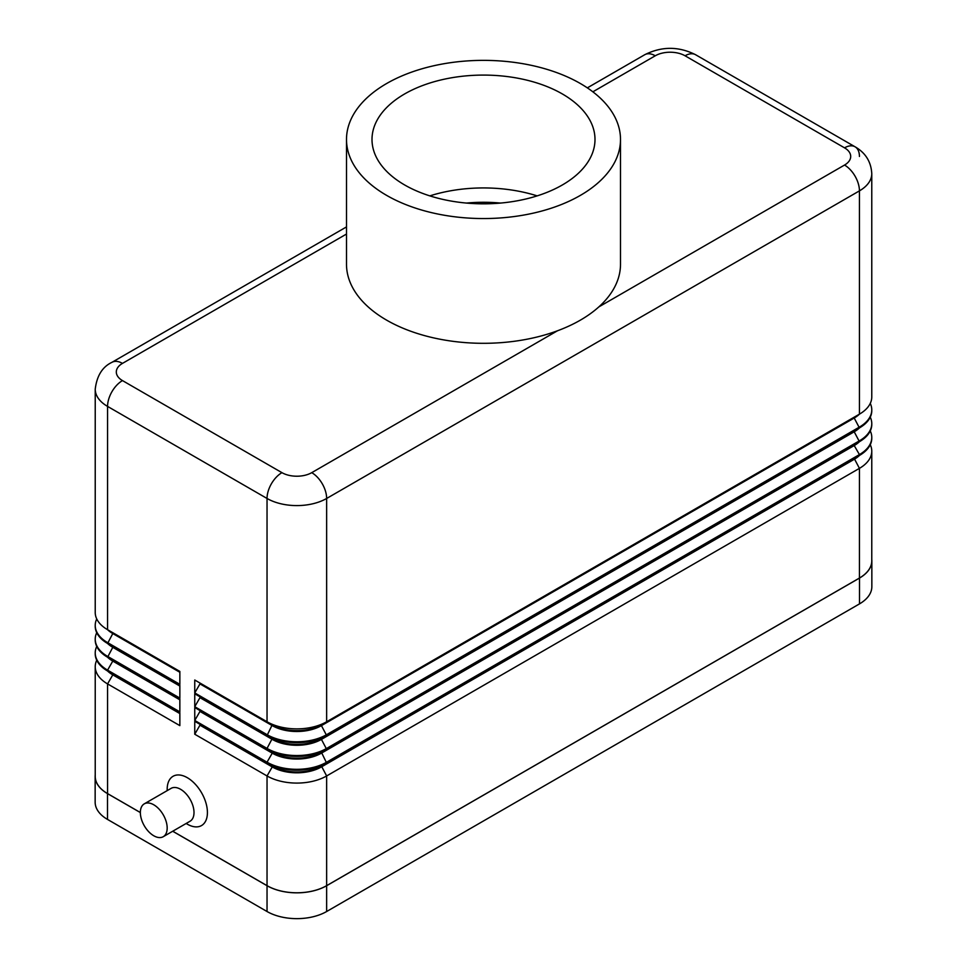 <?xml version="1.0" encoding="UTF-8"?>
<svg xmlns="http://www.w3.org/2000/svg" width="967" height="967" viewBox="0 0 967 967"><rect width="100%" height="100%" fill="white"/><g stroke="black" fill="none" stroke-linecap="round" stroke-linejoin="round"><path stroke-width="1.45" d="M144.288 803.843L171.111 788.359A18.965 10.951 60 0 1 180.599 789.302A18.965 10.951 60 0 1 192.989 806.019A18.965 10.951 60 0 1 190.076 821.213L163.254 836.697A18.965 10.951 60 0 1 153.765 835.766A18.965 10.951 60 0 1 141.375 819.049A18.965 10.951 60 0 1 144.288 803.843A18.965 10.951 60 0 1 153.765 804.786A18.965 10.951 60 0 1 166.155 821.503A18.965 10.951 60 0 1 163.254 836.697M187.296 824.15L186.148 823.485L187.296 824.15A28.454 16.427 60 0 0 207.421 812.534A28.454 16.427 60 0 0 187.296 777.686A28.454 16.427 60 0 0 167.182 789.302L167.182 790.631M592.856 91.817L655.263 55.784A21.081 12.172 180 0 1 685.059 55.784A21.081 12.172 -60 0 1 695.599 54.732L855.07 146.803A21.081 12.172 -60 0 1 859.433 156.449M96.736 618.928A42.149 24.332 0 0 0 95.225 625.383A42.149 24.332 0 0 0 107.567 642.596L179.85 684.322L179.85 671.412L107.567 629.686A42.149 24.332 180 0 1 95.225 612.474L95.225 389.193C96.845 375.788 102.417 366.844 111.93 362.335L346.5 226.907L111.93 362.335A21.081 12.172 60 0 1 122.471 363.387L346.5 234.038M685.059 55.784L844.529 147.842A21.081 12.172 -60 0 1 855.07 146.803L695.599 54.732C678.641 46.223 661.682 46.223 644.723 54.732L587.344 87.864L644.723 54.732A21.081 12.172 -120 0 1 655.263 55.784M620.5 139.453L620.5 264.221A137 79.089 180 0 1 598.827 306.914A137 79.089 180 0 1 557.439 330.799A137 79.089 180 0 1 386.631 320.15A137 79.089 180 0 1 346.5 264.221L346.5 139.453A137 79.089 180 0 1 431.077 66.385A137 79.089 180 0 1 580.369 83.525A137 79.089 180 0 1 620.5 139.453A137 79.089 180 0 1 535.923 212.535A137 79.089 180 0 1 386.631 195.382A137 79.089 180 0 1 346.5 139.453M404.665 184.975A111.495 64.366 180 0 1 372.005 139.453A111.495 64.366 180 0 1 440.831 79.983A111.495 64.366 180 0 1 562.335 93.944A111.495 64.366 180 0 1 594.995 139.453A111.495 64.366 180 0 1 526.169 198.924A111.495 64.366 180 0 1 404.665 184.975M537.156 195.878A111.495 64.366 0 0 0 429.844 195.878M854.272 417.128A34.776 20.077 180 0 1 854.212 417.164L326.641 721.757A42.149 24.332 180 0 1 267.037 721.757L194.754 680.019L194.754 692.928L267.037 734.654A42.149 24.332 0 0 0 326.641 734.654L859.433 427.063A42.149 24.332 0 0 0 871.775 409.851A42.149 24.332 0 0 0 870.264 403.396M96.736 632.696A42.149 24.332 0 0 0 95.225 639.151A42.149 24.332 0 0 0 107.567 656.363L179.85 698.089L179.85 685.18L107.567 643.454A42.149 24.332 180 0 1 95.225 626.241A42.149 24.332 180 0 1 95.225 625.818M179.85 698.948L107.567 657.222L179.85 698.948L179.85 711.857L107.567 670.131L112.788 661.09A34.776 20.077 180 0 1 107.518 657.197M96.736 660.231A42.149 24.332 0 0 0 95.225 666.686A42.149 24.332 0 0 0 107.567 683.899L179.85 725.625L179.85 712.715L107.567 670.989A42.149 24.332 180 0 1 95.225 653.777A42.149 24.332 180 0 1 95.225 653.354M95.225 666.686L95.225 776.392A42.149 24.332 0 0 0 107.567 793.605L140.36 812.534M172.742 831.221L267.037 885.663A42.149 24.332 0 0 0 326.641 885.663L859.433 578.061A42.149 24.332 0 0 0 871.775 560.86L871.775 451.154A42.149 24.332 0 0 0 870.264 444.699M871.775 437.809A42.149 24.332 180 0 1 871.775 438.244A42.149 24.332 180 0 1 859.433 455.457L326.641 763.06A42.149 24.332 180 0 1 267.037 763.06L194.754 721.322L194.754 734.231L267.037 775.957A42.149 24.332 0 0 0 326.641 775.957L859.433 468.354A42.149 24.332 0 0 0 871.775 451.154M871.775 424.042A42.149 24.332 180 0 1 871.775 424.477A42.149 24.332 180 0 1 859.433 441.689L326.641 749.292A42.149 24.332 180 0 1 267.037 749.292L194.754 707.554L194.754 720.463L267.037 762.189A42.149 24.332 0 0 0 326.641 762.189L859.433 454.587A42.149 24.332 0 0 0 871.775 437.386A42.149 24.332 0 0 0 870.264 430.931M854.272 430.895A34.776 20.077 180 0 1 854.212 430.931L321.431 738.534A34.776 20.077 180 0 1 272.247 738.534L194.754 693.786L194.754 706.696L267.037 748.422A42.149 24.332 0 0 0 326.641 748.422L859.433 440.819A42.149 24.332 0 0 0 871.775 423.619A42.149 24.332 0 0 0 870.264 417.164M112.728 632.66A34.776 20.077 0 0 0 112.788 632.696L179.85 671.412M194.754 680.019L272.247 724.767L267.037 721.757L267.037 498.464A21.081 12.172 -60 0 1 271.401 483.778A21.081 12.172 -60 0 1 281.941 472.658L122.471 380.587A21.081 12.172 180 0 1 122.471 363.387M194.754 692.928L199.964 683.899L272.247 725.625A34.776 20.077 0 0 0 321.431 725.625L321.431 724.767A34.776 20.077 180 0 1 272.247 724.767L267.037 721.757M194.754 706.696L199.964 697.666L272.247 739.392A34.776 20.077 0 0 0 321.431 739.392L321.431 738.534L326.641 735.524L321.431 725.625L854.212 418.022L854.212 417.164L859.433 414.154L326.641 721.757L326.641 498.464A21.081 12.172 -120 0 0 322.277 483.778A21.081 12.172 -120 0 0 311.737 472.658A21.081 12.172 180 0 1 281.941 472.658M871.775 173.661L871.775 396.941A42.149 24.332 180 0 1 859.433 414.154L859.433 190.874A42.149 24.332 0 0 0 871.775 173.661C871.11 161.791 865.538 152.846 855.07 146.803M854.272 444.663A34.776 20.077 180 0 1 854.212 444.699L321.431 752.302L326.641 749.292L321.431 739.392L854.212 431.79L854.212 430.931L859.433 427.922L854.212 418.022A34.776 20.077 0 0 0 859.482 414.13M194.754 693.786L272.247 738.534L267.037 735.524L272.247 724.767M871.775 410.274A42.149 24.332 180 0 1 871.775 410.709A42.149 24.332 180 0 1 859.433 427.922L326.641 735.524A42.149 24.332 180 0 1 267.037 735.524M859.433 427.922L854.212 430.931L859.433 427.922M859.433 441.689L854.212 431.79A34.776 20.077 0 0 0 859.482 427.885M854.212 444.699L854.212 445.557A34.776 20.077 0 0 0 859.482 441.653M272.247 738.534L267.037 748.422L267.037 749.292L272.247 752.302L194.754 707.554M326.641 749.292L321.431 752.302A34.776 20.077 180 0 1 272.247 752.302L272.247 753.16A34.776 20.077 0 0 0 321.431 753.16L854.212 445.557L859.433 454.587L859.433 455.457L321.431 766.069A34.776 20.077 180 0 1 272.247 766.069L194.754 721.322M194.754 720.463L199.964 711.434L272.247 753.16L267.037 762.189L267.037 763.06L272.247 766.069L272.247 766.928A34.776 20.077 0 0 0 321.431 766.928L854.212 459.325A34.776 20.077 0 0 0 859.482 455.421M199.964 683.899L199.964 683.028M199.964 697.666L199.964 696.796M199.964 711.434L199.964 710.564M854.272 458.431A34.776 20.077 180 0 1 854.212 458.467L859.433 455.457M326.641 763.06L321.431 766.069L326.641 763.06L321.431 752.302M194.754 734.231L199.964 725.19L272.247 766.928L267.037 775.957L267.037 885.663M199.964 725.19L199.964 724.331M179.85 672.283L112.788 633.554L112.788 632.696L107.567 629.686L107.567 406.406A21.081 12.172 -60 0 1 111.93 391.72A21.081 12.172 -60 0 1 122.471 380.587M112.728 646.427A34.776 20.077 0 0 0 112.788 646.464L107.567 643.454L112.788 633.554A34.776 20.077 180 0 1 107.518 629.662M179.85 686.05L112.788 647.322L112.788 646.464L179.85 685.18M112.728 660.195A34.776 20.077 0 0 0 112.788 660.231L107.567 657.222L112.788 647.322A34.776 20.077 180 0 1 107.518 643.43M179.85 699.818L112.788 661.09L112.788 660.231L107.567 657.222A42.149 24.332 180 0 1 95.225 640.009A42.149 24.332 180 0 1 95.225 639.586M96.736 646.464A42.149 24.332 0 0 0 95.225 652.918A42.149 24.332 0 0 0 107.567 670.131L107.567 670.989L179.85 712.715M112.728 673.963A34.776 20.077 0 0 0 112.788 673.999L107.567 670.989L112.788 673.999L112.788 674.857A34.776 20.077 180 0 1 107.518 670.965M179.85 713.573L112.788 674.857L107.567 683.899L107.567 793.605M140.36 812.57L107.494 793.605A42.149 24.332 180 0 1 95.153 776.392A42.149 24.332 180 0 1 95.225 774.942M871.775 559.409A42.149 24.332 180 0 1 871.847 560.86A42.149 24.332 180 0 1 859.506 578.061L326.641 885.712A42.149 24.332 180 0 1 267.037 885.712L172.694 831.245M871.847 560.86L871.847 586.667A42.149 24.332 180 0 1 859.506 603.879L326.641 911.518A42.149 24.332 180 0 1 267.037 911.518L107.494 819.412A42.149 24.332 180 0 1 95.153 802.211L95.153 776.392M500.543 203.07A107.277 61.936 0 0 0 466.457 203.07M844.529 147.842A21.081 12.172 180 0 1 844.529 165.055A21.081 12.172 60 0 1 855.07 176.175A21.081 12.172 60 0 1 859.433 190.874L326.641 498.464A42.149 24.332 0 0 1 267.037 498.464L107.567 406.406A42.149 24.332 0 0 1 95.225 389.193M844.529 165.055L598.827 306.914M557.439 330.799L311.737 472.658M854.212 417.164L859.433 414.154L854.212 417.164M854.212 458.467L859.433 468.354L859.433 578.061M321.431 766.069L326.641 775.957L326.641 885.663M112.788 646.464L107.567 643.454M859.506 603.879L859.506 578.061M326.641 911.518L326.641 885.712M267.037 911.518L267.037 885.712M107.494 819.412L107.494 793.605M871.775 424.477L871.775 423.619M871.775 438.244L871.775 437.386M871.775 410.709L871.775 409.851M95.225 626.241L95.225 625.383M95.225 640.009L95.225 639.151M95.225 653.777L95.225 652.918"/></g></svg>
